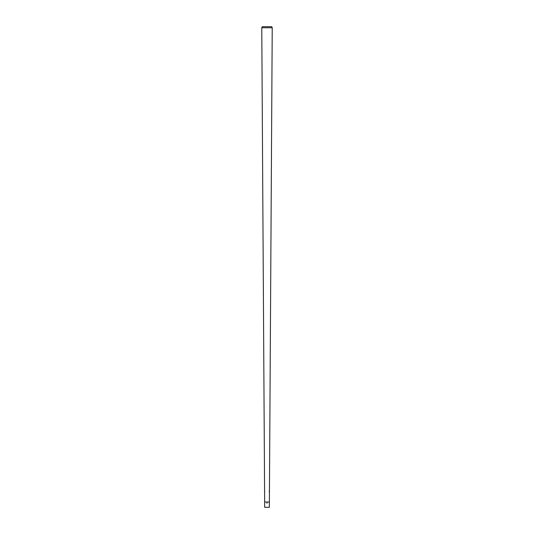<?xml version="1.0" encoding="UTF-8"?>
<svg xmlns="http://www.w3.org/2000/svg" width="534" height="534" viewBox="0 0 534 534"><rect width="100%" height="100%" fill="white"/><g stroke="black" fill="none" stroke-linecap="round" stroke-linejoin="round"><path stroke-width="0.8" d="M267 507.3L269.35 507.3L272.227 27.755L261.773 27.755L264.65 502.02L269.35 502.02L264.65 502.02L264.65 507.3L267 507.3M261.773 27.755L262.254 26.7L271.746 26.7L272.227 27.755M269.163 491.307L269.269 491.721L269.163 491.307M264.624 491.307L264.731 491.721L264.624 491.307M266.78 503.048L267.22 503.101L266.78 503.048M266.74 503.048L267.26 503.101L266.74 503.048"/></g></svg>
